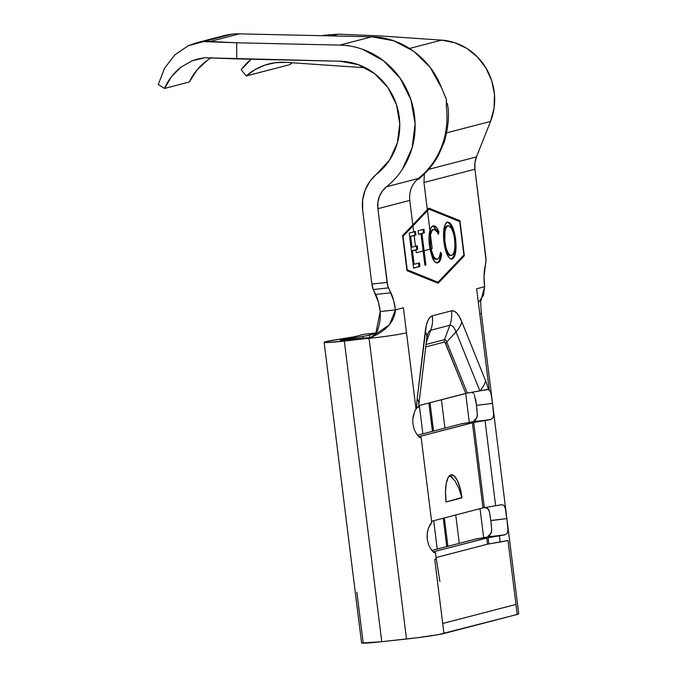 <?xml version="1.0" encoding="UTF-8"?>
<svg xmlns="http://www.w3.org/2000/svg" width="677" height="677" viewBox="0 0 677 677"><rect width="100%" height="100%" fill="white"/><g stroke="black" fill="none" stroke-linecap="round" stroke-linejoin="round"><path stroke-width="1.02" d="M211.419 57.63A60.651 57.342 -104.6 0 0 189.298 82.01L164.519 88.459L158.257 84.507L164.604 68.149L174.886 54.845L188.223 45.74L203.464 41.61L210.192 41.458L239.455 33.85A62.673 59.254 -104.6 0 0 232.067 34.172L203.464 41.61L236.654 42.786L236.747 58.899L339.956 61.209L358.133 64.603L374.601 73.624L387.803 87.435L396.468 104.698L399.768 123.773L397.391 142.839L389.563 160.068L370.091 181.047L365.191 189.958L362.66 199.935L362.677 210.344L371.859 284.078L362.677 210.344A40.434 38.234 75.4 0 1 377.03 173.828A62.673 59.254 75.4 0 0 396.468 104.698A62.673 59.254 75.4 0 0 339.956 61.209L204.623 57.757L236.747 58.899L236.654 42.786L339.862 45.097L236.654 42.786L210.192 41.458L239.455 33.85L371.715 36.812L393.608 40.738L413.63 51.181L430.03 67.243L441.37 87.511C430.369 58.104 401.529 37.117 371.715 36.812L239.455 33.85A62.673 59.254 75.4 0 0 232.067 34.172A62.673 59.254 -104.6 0 0 224.036 35.644L196.144 42.896L203.464 41.61L232.067 34.172L216.301 38.267M192.234 60.744L197.54 59.009L204.623 57.757L192.234 60.744L180.996 67.133L192.234 60.744M207.39 60.27L197.041 69.934L189.298 82.01L164.519 88.459C168.031 80.208 173.524 73.108 180.996 67.133L171.569 76.56L164.519 88.459L158.257 84.507L164.604 68.149L174.886 54.845L188.223 45.74L196.144 42.896M415.458 246.301L414.112 235.511L410.651 236.408L411.997 247.198L417.286 245.827L417.734 249.424L412.445 250.803L414.129 264.292L419.41 262.913L419.858 266.51L413.571 268.143L409.204 233.074L413.664 231.915L412.928 225.949L403.043 236.332L407.207 269.801L438.019 282.25L463.897 255.06L459.734 221.599L428.913 209.151L427.466 210.674L429.929 230.485L431.325 227.269L433.864 225.839L436.098 227.007L438.933 231.991L438.324 234.327L437.181 231.991L434.727 229.579L433.052 229.731L431.731 231.195L430.496 235.029L432.188 248.62L430.97 248.933L433.813 256.998L436.462 259.24L437.867 258.952L439.322 257.133L440.558 252.309L441.692 254.171L440.245 260.256L437.765 262.786L435.057 262.016L432.4 257.844L429.954 249.195L424.124 250.718L425.892 264.944L424.894 265.206L423.117 250.972L416.262 252.758L415.906 249.898L416.262 252.758L423.117 250.972L420.976 233.726L418.538 234.36L418.098 230.764L423.954 229.241L424.403 232.837L421.974 233.463L424.124 250.718L429.954 249.195L428.998 237.348L429.929 230.485L427.466 210.674L412.928 225.949L413.664 231.915L415.492 231.441L415.94 235.037L414.112 235.511L415.458 246.301L411.997 247.198L410.651 236.408L415.94 235.037L415.492 231.441L409.204 233.074L413.571 268.143L419.858 266.51L419.41 262.913L414.129 264.292L412.445 250.803L417.734 249.424L417.286 245.827L415.458 246.301M452.092 259.063L449.68 258.343L447.277 254.857L445.246 249.263L443.934 242.307L443.477 235.122L443.96 228.75L445.348 224.205L446.312 222.86L447.996 222.132L449.841 222.894L452.27 226.38L454.318 232.05L455.638 239.091L456.095 246.284L455.562 252.597L454.174 257.142L452.092 259.063C455.536 257.091 456.721 250.439 455.638 239.091C453.895 227.794 451.153 222.166 447.412 222.208C443.994 224.273 442.834 230.967 443.934 242.307C445.678 253.443 448.394 259.029 452.092 259.063L451.711 259.122M432.188 248.62L430.496 235.029L430.462 245.692L430.97 248.933L432.188 248.62M365.428 67.785L286.109 62.369L275.319 62.699L264.825 65.144L255.017 69.621L246.225 75.968L241.19 69.731A62.673 59.254 75.4 0 1 251.192 59.221L241.19 69.731L246.225 75.968A60.651 57.342 75.4 0 1 268.676 63.985A60.651 57.342 75.4 0 1 286.109 62.369L365.428 67.785M461.909 497.46L446.084 501.979L445.5 492.238L446.211 483.666L448.115 477.556L450.924 474.856L454.208 475.973L457.474 480.738L460.208 488.413L462.01 497.84L446.084 501.979A25.269 8.149 -96.2 0 1 451.305 474.789A25.269 8.149 -96.2 0 1 462.01 497.84L458.938 488.549L455.113 480.992L449.748 475.466M420.73 437.731L420.882 437.697A29.822 1.337 172.9 0 0 420.713 437.308L419.351 437.122L420.713 437.308A29.822 1.337 172.9 0 1 421.153 437.469A29.822 1.337 172.9 0 1 420.882 437.697L419.359 437.13L416.787 434.355M416.854 434.448L414.375 429.861L412.902 424.073L412.801 419.021L414.984 410.677L416.677 408.087L418.403 406.869A21.199 6.838 -96.2 0 1 418.411 406.826M487.313 389.444L479.832 390.857A21.199 6.838 -96.2 0 1 479.849 390.891L488.396 389.444A35.382 11.407 83.8 0 0 485.621 380.838A29.822 18.575 158 0 1 479.832 390.857A21.199 6.838 -96.2 0 1 479.849 390.891L465.793 393.405L445.737 343.679A5.052 3.148 158 0 1 446.718 341.978L467.333 393.092L479.832 390.857L456.044 331.874L446.718 341.978L467.333 393.092L418.699 405.65L465.793 393.405L445.009 342.427L444.256 342.105L425.731 346.92L444.256 342.105A5.052 4.781 75.4 0 1 444.535 339.659L449.824 325.282L430.716 330.249L426.298 342.257L430.716 330.249A29.822 28.197 -104.6 0 0 432.341 315.82L451.449 310.853L454.047 311.09L456.73 313.087L459.37 316.734L461.832 321.854L485.621 380.838A35.382 11.407 -96.2 0 1 488.396 389.444L490.563 391.712L492.086 399.802M435.116 552.965L435.235 552.931A29.822 1.337 172.9 0 0 435.066 552.542L433.703 552.356L435.066 552.542A29.822 1.337 172.9 0 1 435.506 552.711A29.822 1.337 172.9 0 1 435.235 552.931L433.712 552.364L431.207 549.682L428.727 545.095L427.255 539.315L427.255 533.264L428.499 527.95L431.486 522.872A29.822 1.337 -7.1 0 0 431.757 522.644L421.153 437.469M478.36 302.517L483.437 295.392L484.614 286.709L476.65 288.783L489.243 389.85L479.773 313.832A29.822 1.337 172.9 0 0 481.305 313.214A29.822 1.337 172.9 0 1 479.773 313.832L476.65 288.783L484.614 286.709L484.021 276.969L486.001 259.858L474.916 169.233L423.954 182.485L427.339 209.65L428.786 208.118L459.954 220.71L464.32 255.779L438.154 283.274L406.987 270.69L402.62 235.613L412.801 224.925L409.746 200.4L377.893 208.685L387.65 285.432L393.633 300.47L395.436 309.897L403.399 307.832L415.983 408.9L406.513 332.881L397.805 334.556A29.822 1.337 172.9 0 1 384.68 336.486A29.822 1.337 172.9 0 1 369.058 338.382L406.505 639.003A29.822 1.337 -7.1 0 0 443.96 633.503L434.744 559.549L436.276 558.923L439.906 581.543M412.902 424.073L412.801 419.021L413.63 414.349M361.653 643.023L381.777 641.703L417.954 637.649L438.231 634.671L517.211 614.454A29.822 1.337 -7.1 0 0 518.743 613.827L507.369 522.517L507.97 529.719L507.234 533.239L504.983 534.796A29.822 1.337 172.9 0 1 499.381 535.82L500.159 542.032L508.004 540.5L517.211 614.454L518.675 613.751M488.396 389.444L490.563 391.712L491.392 394.911L493.271 409.34L493.618 414.476L492.881 418.005L490.63 419.562A29.822 1.337 172.9 0 1 485.028 420.578L495.64 505.753A29.822 1.337 -7.1 0 0 501.242 504.737L503.739 505.194L505.262 507.987L507.369 522.517M475.711 399.489L476.481 405.388L492.526 403.374L493.618 414.476L492.881 418.005L490.63 419.562L465.243 423.117A17.526 0.787 -7.1 0 0 460.639 424.014L417.455 435.235L460.639 424.014L476.642 421.069L473.959 420.578L474.095 421.636L473.959 420.578L476.49 418.268L477.327 414.722C477.387 417.396 476.261 419.351 473.959 420.578L476.642 421.069L474.162 421.627L490.63 419.562A29.822 1.337 172.9 0 1 485.028 420.578L473.714 422.473L484.317 507.648L482.989 507.902L472.385 422.727L418.792 436.665L473.714 422.473L484.317 507.648L495.64 505.753L485.028 420.578L472.385 422.727L482.989 507.902L431.587 521.265L482.989 507.902L495.64 505.753A29.822 1.337 172.9 0 0 501.242 504.737L501.589 504.678M476.811 408.036L477.082 410.313M477.336 414.679L476.498 405.515M483.649 537.673L480.035 508.672L483.649 537.673M469.296 422.44L465.683 393.439L469.296 422.44M490.817 520.486L506.878 518.607L507.97 529.719L507.234 533.239L504.983 534.796L479.595 538.35A17.526 0.787 -7.1 0 0 474.992 539.247L431.816 550.477L474.992 539.247L490.994 536.311L488.32 535.812L488.447 536.869L488.32 535.812L490.842 533.51L491.68 529.956C491.739 532.638 490.622 534.585 488.32 535.812L490.994 536.311L488.515 536.861L504.983 534.796A29.822 1.337 172.9 0 1 499.381 535.82L488.066 537.707L488.836 543.919L487.508 544.181L486.738 537.97L433.145 551.899L488.066 537.707L488.836 543.919L500.159 542.032L499.381 535.82L486.738 537.97L487.508 544.181L436.106 557.543L487.508 544.181L508.004 540.5L515.967 604.434L442.707 623.475L443.96 633.503L517.211 614.454L515.967 604.434L442.707 623.475L434.744 559.549L435.844 558.753M491.163 523.27L491.434 525.547M491.688 529.913L490.85 520.757M501.242 504.737L503.739 505.194L505.262 507.987L506.878 518.607L490.833 520.621L489.412 511.66L487.762 508.715L484.783 507.42C487.288 507.818 488.828 509.231 489.412 511.66L490.512 517.99M415.983 408.9L416.677 408.087A35.382 11.407 -96.2 0 1 417.201 398.635L426.332 325.324L427.923 320.576L429.963 317.352L432.341 315.82A35.382 11.407 83.8 0 0 425.258 331.358L417.201 398.635A35.382 11.407 83.8 0 0 416.677 408.087L418.496 407.165M472.157 392.245L473.832 393.828L472.148 392.245M474.442 394.869L476.481 405.388L492.526 403.374L492.001 399.134M324.139 342.325A29.822 1.337 172.9 0 1 335.123 339.905L354.257 336.782L363.811 334.294L376.09 332.957L363.811 334.294L354.257 336.782L325.992 341.614L324.249 342.181L324.605 342.503L327.025 342.537L344.331 341.081A29.822 1.337 172.9 0 1 324.139 342.325L361.577 642.947A29.822 1.337 -7.1 0 0 381.777 641.703L406.505 639.003L369.058 338.382A29.822 1.337 -7.1 0 0 384.68 336.486A29.822 1.337 -7.1 0 0 397.805 334.556L406.513 332.881L403.399 307.832L395.436 309.897C394.547 321.854 385.983 331.222 369.744 338.009L389.419 324.875L395.436 309.897L380.212 311.564L378.418 302.128L373.306 289.553L371.859 284.078L387.075 282.411L377.893 208.685L377.884 202.44L379.408 196.448L382.344 191.109L386.508 186.767C392.643 181.893 397.898 176.122 402.273 169.47L412.124 147.789L415.111 123.806L410.956 99.807L400.056 78.083L383.453 60.718L362.728 49.362C355.29 46.688 347.665 45.274 339.862 45.097L371.715 36.812L339.862 45.097A78.845 74.546 75.4 0 1 410.956 99.807A78.845 74.546 75.4 0 1 386.508 186.767L418.352 178.491C428.753 170.122 436.479 159.56 441.522 146.816A78.845 74.546 -104.6 0 0 446.346 107.279L446.414 99.333L441.37 87.511M418.572 407.038L418.75 405.244A29.822 16.485 -173.2 0 0 417.201 398.635A29.822 16.485 6.8 0 1 418.75 405.244L426.806 337.967A29.822 16.485 -173.2 0 0 425.258 331.358A29.822 16.485 6.8 0 1 426.806 337.958A29.822 16.485 6.8 0 1 426.806 337.975M428.473 528.026L430.352 524.108M431.198 523.076L431.486 522.872A29.822 1.337 172.9 0 0 431.325 522.483M427.255 533.264L427.796 530.286M427.255 539.315L427.077 535.659M370.793 337.425L340.235 340.26L366.799 335.69L375.862 333.456L369.473 335.123A21.224 0.948 172.9 0 1 362.745 336.393L362.974 338.28L362.745 336.393L345.211 339.219L345.329 340.167L345.211 339.219A13.65 0.609 172.9 0 0 340.184 340.328A13.65 0.609 172.9 0 0 349.425 339.761L370.793 337.425M344.331 341.081L369.49 338.136L344.331 341.081L381.777 641.703L344.331 341.081M369.777 337.535L369.473 335.123L369.777 337.535M437.224 549.064L433.695 520.723L437.224 549.064M422.871 433.83L419.342 405.481L422.871 433.83M446.778 546.584L443.249 518.235L446.778 546.584M432.425 431.351L428.896 403.001L432.425 431.351M369.058 338.382L368.313 338.466L369.058 338.382M441.404 399.752L444.933 428.092L441.404 399.752M455.756 514.985L459.285 543.335L455.756 514.985M363.109 642.321L356.872 592.214M426.806 337.967L427.263 335.369A21.199 6.838 -96.2 0 1 430.716 330.249L449.824 325.282A29.822 28.197 -104.6 0 0 451.449 310.853L432.341 315.82A29.822 28.197 75.4 0 1 430.716 330.249A21.199 6.838 -96.2 0 0 427.272 335.335M426.028 344.475L444.535 339.659A5.052 4.781 -104.6 0 0 444.256 342.105A5.052 1.633 83.8 0 1 445.737 343.679A5.052 3.148 -22 0 1 446.718 341.978A7.455 2.403 83.8 0 0 444.535 339.659L449.824 325.282A21.199 6.838 -96.2 0 1 456.044 331.874L446.718 341.978A7.455 2.403 -96.2 0 0 444.535 339.659L426.028 344.475M456.044 331.874A29.822 18.575 -22 0 0 461.832 321.854A35.382 11.407 83.8 0 0 451.449 310.853A29.822 28.197 75.4 0 1 449.824 325.282A21.199 6.838 -96.2 0 1 456.044 331.874L479.832 390.857A29.822 18.575 -22 0 0 485.621 380.838L461.832 321.854A29.822 18.575 158 0 1 456.044 331.874M374.897 335.513C378.959 328.743 380.736 320.754 380.212 311.564L375.752 333.693L372.841 336.283M369.744 338.009L368.313 338.466L369.744 338.009M443.934 93.891L446.414 99.333L446.346 107.279A78.845 74.546 75.4 0 1 441.522 146.816C436.479 159.56 428.753 170.122 418.352 178.491C411.844 184.127 408.967 191.43 409.746 200.4L377.893 208.685A24.262 22.942 75.4 0 1 386.508 186.767L418.352 178.491C411.844 184.127 408.967 191.43 409.746 200.4L412.801 224.925L427.339 209.65L423.954 182.485L474.916 169.233A24.262 22.942 -104.6 0 1 476.447 156.929L428.685 169.352L476.447 156.929L490.529 121.437A58.12 54.955 -104.6 0 0 441.599 40.129L379.382 35.881L441.599 40.129L454.665 42.685L466.859 48.422L477.48 57.012L485.917 67.954L491.688 80.622L494.455 94.281L494.058 108.151L490.529 121.437L476.447 156.929L474.907 162.954L474.916 169.233L485.815 256.744A8.09 2.606 -96.2 0 1 485.773 262.608L484.74 268.388A25.269 8.149 -96.2 0 0 484.614 286.709L480.619 301.646L481.305 313.214L492.052 399.523M368.982 338.331L368.313 338.466M390.891 292.794L388.53 287.886L373.306 289.553L375.676 294.453L390.891 292.794A25.269 8.149 -96.2 0 1 395.436 309.897L380.212 311.564A25.269 8.149 83.8 0 0 375.676 294.453L390.891 292.794M373.306 289.553L388.53 287.886A8.09 2.606 -96.2 0 1 387.075 282.411L371.859 284.078A8.09 2.606 83.8 0 0 373.306 289.553M450.197 475.694L452.583 477.64M490.529 121.437L446.71 132.827L490.529 121.437M441.599 40.129L409.61 48.448L441.599 40.129M338.382 34.18L379.382 35.881L338.382 34.18L331.713 35.915L338.382 34.18L323.217 35.28M289.968 64.594L246.225 75.968L289.968 64.594L292.236 62.783M423.954 182.485L424.352 173.913M464.32 255.779L463.339 255.652L464.32 255.779L438.154 283.274L406.987 270.69L402.62 235.613L428.786 208.118L459.954 220.71L464.32 255.779M459.065 221.328L458.998 220.812L459.954 220.71L458.998 220.812L428.456 208.474L458.998 220.812L459.065 221.328M437.537 283.028L463.364 255.889L437.537 283.028M437.071 282.351L406.928 270.174L437.071 282.351L438.019 282.25L437.071 282.351M402.646 235.85L427.966 209.252L402.646 235.85M459.734 221.599L463.897 255.06L438.019 282.25L406.885 269.835L402.713 236.375L428.913 209.151L427.966 209.252L428.913 209.151L459.734 221.599M446.456 222.318C450.197 222.276 452.938 227.904 454.682 239.193L455.638 239.091L454.682 239.193C455.765 250.541 454.589 257.201 451.136 259.164L452.27 258.521M453.878 255.703L454.631 252.589M455.147 246.53L454.682 239.193L453.37 232.16L451.322 226.482L448.893 222.995L447.048 222.242M444.924 228.208L446.05 226.423L447.903 225.796C450.941 225.763 453.184 230.282 454.631 239.345C455.494 248.645 454.479 254.019 451.601 255.474C448.597 255.525 446.371 251.04 444.933 242.036L443.985 242.138C445.424 251.15 447.641 255.627 450.654 255.576L448.69 255.017L446.355 251.48M445.094 247.909L444.188 243.602M443.85 240.978L443.74 239.751M443.663 238.482L444.586 229.097M447.903 225.796L446.202 227.404L445.026 231.009L444.789 240.758L446.008 247.68L447.683 252.157L449.638 254.916L451.127 255.534L453.328 253.934L454.538 250.397L454.995 245.252L454.394 237.661L453.336 232.913L451.39 228.267L448.876 225.822L446.955 225.898C444.12 227.48 443.13 232.896 443.985 242.138L444.933 242.036C444.078 232.786 445.068 227.379 447.903 225.796L447.438 225.847M451.601 255.474L450.323 255.627M433.06 225.949L437.985 232.093L438.933 231.991C437.088 227.387 435.159 225.365 433.153 225.915C431.799 226.211 430.716 227.734 429.929 230.485C428.863 234.572 428.693 239.65 429.43 245.709L432.4 257.844C434.152 261.737 435.946 263.378 437.765 262.786C439.762 262.27 441.074 259.393 441.692 254.171L440.558 252.309C439.991 256.431 438.908 258.724 437.308 259.189L435.98 259.359M433.542 229.528L432.586 229.638C429.683 231.069 428.659 236.451 429.506 245.793L430.462 245.692L430.496 235.029C431.131 231.754 432.146 229.918 433.542 229.528L432.586 229.638L433.542 229.528C435.184 229.088 436.775 230.688 438.324 234.327L438.933 231.991L437.985 232.093L437.74 233.023L437.325 230.51M437.308 259.189C434.761 259.646 432.645 256.236 430.97 248.933L430.462 245.692L429.506 245.793C430.987 255.06 433.272 259.562 436.352 259.291L435.235 259.283M440.16 257.776L440.744 254.273L440.346 253.621L440.744 254.273L441.692 254.171L440.744 254.273C440.118 259.503 438.806 262.371 436.809 262.888L438.163 262.075M436.987 262.871L437.765 262.786L436.987 262.871M435.176 227.142L432.916 225.94M434.346 258.826L433.559 258.055M432.383 256.261L431.054 253.096M430.606 251.59L429.506 245.793M429.345 244.295L429.176 241.901M429.218 237.796L429.294 236.908M429.624 234.707L430.851 231.17L432.586 229.638M433.178 229.571L433.779 229.681M418.538 234.36L420.976 233.726L418.521 234.217L420.976 233.726L424.894 265.206L425.892 264.944L421.974 233.463L424.403 232.837L423.954 229.241L418.098 230.764L418.538 234.36M423.023 229.478L423.455 232.939L424.403 232.837L421.018 233.573L421.974 233.463L421.018 233.573L424.944 265.045L425.892 264.944L424.877 265.062L421.018 233.573L423.455 232.939L423.023 229.478M414.561 231.678L414.993 235.139L415.94 235.037L409.703 236.518L410.651 236.408L409.703 236.518L411.049 247.308L411.997 247.198L411.049 247.308L409.703 236.518L414.993 235.139L414.561 231.678M416.355 246.073L416.787 249.525L417.734 249.424L411.498 250.905L412.445 250.803L411.498 250.905L413.173 264.394L414.129 264.292L413.173 264.394L411.498 250.905L416.787 249.525L416.355 246.073M418.479 263.158L418.911 266.611L419.858 266.51L413.554 268.007L418.911 266.611L418.479 263.158M435.506 552.711L436.276 558.923M506.404 514.748L493.017 407.275M447.886 546.297L444.357 517.947M433.534 431.054L430.005 402.713M418.581 179.295L420.315 177.543C424.521 174.099 431.638 167.354 438.256 155.71L444.239 142.111C448.512 126.836 449.536 113.948 447.302 103.429"/></g></svg>
